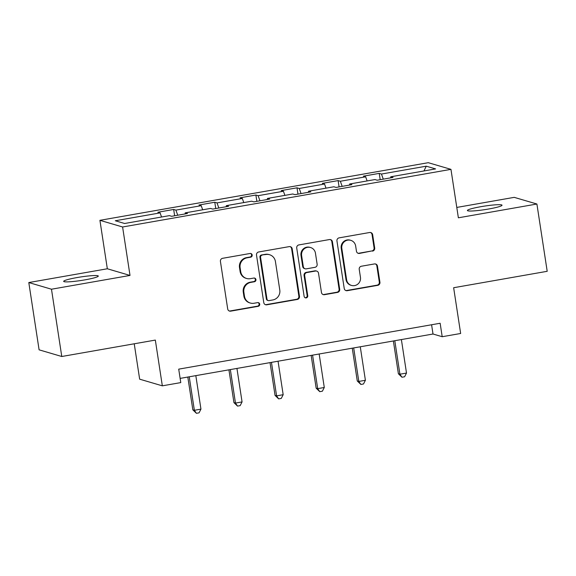 <?xml version="1.0" encoding="UTF-8"?>
<svg xmlns="http://www.w3.org/2000/svg" width="576" height="576" viewBox="0 0 576 576"><rect width="100%" height="100%" fill="white"/><g stroke="black" fill="none" stroke-linecap="round" stroke-linejoin="round"><path stroke-width="0.86" d="M252.18 255.017A1.879 1.829 106.4 0 0 250.085 253.483L222.602 258.307A2.686 2.614 106.4 0 0 220.421 261.403L227.7 308.959A2.686 2.614 106.4 0 0 230.688 311.148L258.17 306.324A1.879 1.829 106.4 0 0 258.422 302.666A1.879 1.829 106.4 0 0 257.609 302.623L254.052 303.25A8.597 8.359 106.4 0 1 244.476 296.244L243.871 292.284A8.597 8.359 106.4 0 1 250.855 282.377L254.412 281.75A1.879 1.829 106.4 0 0 254.657 278.1A1.879 1.829 106.4 0 0 253.85 278.057L250.294 278.676A8.597 8.359 106.4 0 1 240.718 271.678L240.113 267.718A8.597 8.359 106.4 0 1 247.097 257.81L250.654 257.184A1.879 1.829 106.4 0 0 252.18 255.017M246.571 278.474L245.959 278.294A8.597 8.359 106.4 0 1 240.106 271.498L239.501 267.538A8.597 8.359 106.4 0 1 246.485 257.63L250.042 257.004A1.879 1.829 106.4 0 0 250.589 253.469M229.226 310.975A2.686 2.614 106.4 0 0 230.076 310.968L257.558 306.144A1.879 1.829 106.4 0 0 258.106 302.609M250.33 303.041L249.718 302.861A8.597 8.359 106.4 0 1 243.864 296.064L243.259 292.104A8.597 8.359 106.4 0 1 250.243 282.197L253.8 281.57A1.879 1.829 106.4 0 0 254.347 278.035M480.794 206.705A17.518 1.771 -8.7 0 0 467.402 210.506A17.518 1.771 -8.7 0 0 488.642 209.009A17.518 1.771 -8.7 0 0 502.027 205.207A17.518 1.771 -8.7 0 0 480.794 206.705M77.062 277.56A17.518 1.771 -8.7 0 0 63.67 281.362A17.518 1.771 -8.7 0 0 84.91 279.864A17.518 1.771 -8.7 0 0 98.302 276.062A17.518 1.771 -8.7 0 0 77.062 277.56M372.506 251.122A2.686 2.614 106.4 0 0 374.695 248.033L372.65 234.691A2.686 2.614 106.4 0 0 369.662 232.502L339.134 237.859A2.686 2.614 106.4 0 0 336.953 240.955L344.232 288.504A2.686 2.614 106.4 0 0 347.22 290.693L377.741 285.336A2.686 2.614 106.4 0 0 379.93 282.24L377.46 266.126A2.686 2.614 106.4 0 0 374.472 263.938L361.404 266.227A2.686 2.614 106.4 0 0 359.222 269.323L360.446 277.315A7.186 6.984 106.4 0 1 351.504 285.43A7.186 6.984 106.4 0 1 346.608 279.749L341.82 248.443A7.186 6.984 106.4 0 1 350.762 240.329A7.186 6.984 106.4 0 1 355.658 246.01L356.458 251.23A2.686 2.614 106.4 0 0 359.446 253.418L371.894 250.942A2.686 2.614 106.4 0 0 374.076 247.846L372.038 234.511A2.686 2.614 106.4 0 0 370.512 232.495M51.48 289.217L130.01 275.436L107.33 268.769L28.8 282.55L51.48 289.217L61.776 356.501L155.333 340.085L162.331 385.834L180.778 382.601L178.718 369.144L440.143 323.258L442.202 336.715L460.649 333.482L453.643 287.726L547.2 271.303L536.904 204.019L514.224 197.352L456.782 207.432M130.01 275.436L122.602 226.987L450.958 169.358L458.374 217.8L536.904 204.019M292.205 248.81A2.686 2.614 106.4 0 0 289.21 246.622L258.689 251.978A2.686 2.614 106.4 0 0 256.507 255.074L263.779 302.623A2.686 2.614 106.4 0 0 266.774 304.812L297.295 299.455A2.686 2.614 106.4 0 0 299.477 296.359L292.205 248.81L291.593 248.63A2.686 2.614 106.4 0 0 290.059 246.614M298.915 244.915L329.436 239.558A2.686 2.614 106.4 0 1 332.424 241.747L339.703 289.303A2.686 2.614 106.4 0 1 337.522 292.399L324.461 294.689A2.686 2.614 106.4 0 1 321.466 292.5L318.514 273.218A2.686 2.614 106.4 0 0 315.526 271.03L306.857 272.549A2.686 2.614 106.4 0 0 304.675 275.645L307.75 295.726A1.879 1.829 106.4 0 1 305.41 297.842A1.879 1.829 106.4 0 1 304.128 296.359L296.726 248.011A2.686 2.614 106.4 0 1 298.915 244.915M61.776 356.501L39.096 349.834L28.8 282.55M122.602 226.987L99.922 220.32L428.278 162.691L450.958 169.358M380.189 179.69L379.224 173.383L363.413 176.162L365.652 176.818L340.351 181.26L338.112 180.605L322.301 183.377L324.54 184.032L299.239 188.474L297.007 187.819L281.189 190.591L283.428 191.246L258.127 195.689L255.895 195.034L240.084 197.806L242.316 198.468L217.022 202.903L214.783 202.248L198.972 205.02L201.211 205.682L175.91 210.118L173.671 209.462L157.86 212.242L160.099 212.897L115.294 220.759L124.618 223.495L169.416 215.633L171.655 216.295L187.466 213.516L185.227 212.861L185.141 213.926M379.224 173.383L381.463 174.046L426.262 166.183L435.578 168.919L390.78 176.782L393.019 177.437L377.208 180.216L374.969 179.561L349.668 183.996L351.907 184.658L336.096 187.43L333.857 186.775L308.556 191.21L310.795 191.873L294.984 194.645L292.745 193.99L267.451 198.432L269.683 199.087L253.872 201.859L251.633 201.204L226.339 205.646L228.571 206.302L212.76 209.074L210.528 208.418L185.227 212.861M367.121 180.936L365.652 176.818M342.173 186.365L340.351 181.26M349.668 183.996L349.582 185.062M326.009 188.15L324.54 184.032M301.061 193.579L299.239 188.474M308.556 191.21L308.477 192.276M284.897 195.365L283.428 191.246M259.949 200.794L258.127 195.689M267.451 198.432L267.365 199.49M243.785 202.579L242.316 198.468M218.844 208.008L217.022 202.903M226.339 205.646L226.253 206.712M202.68 209.794L201.211 205.682M177.732 215.222L175.91 210.118M161.568 217.015L160.099 212.897M134.237 343.786L139.651 379.174L162.331 385.834M107.33 268.769L99.922 220.32M180.137 378.396L433.008 334.015L442.202 336.715M423.958 170.957L426.262 166.183M383.285 179.15L381.463 174.046M390.78 176.782L390.694 177.847M431.59 324.763L433.008 334.015M174.636 215.77L173.671 209.462M215.748 208.555L214.783 202.248M256.86 201.341L255.895 195.034M297.972 194.119L297.007 187.819M339.077 186.905L338.112 180.605M265.313 304.639A2.686 2.614 106.4 0 0 266.162 304.632L296.683 299.275A2.686 2.614 106.4 0 0 298.865 296.179L291.593 248.63M262.102 255.175A1.879 1.829 106.4 0 0 260.575 257.342L266.962 299.081A1.879 1.829 106.4 0 0 269.05 300.614L272.801 299.959A8.597 8.359 106.4 0 0 279.785 290.052L275.422 261.518A8.597 8.359 106.4 0 0 265.853 254.52L261.49 254.995A1.879 1.829 106.4 0 0 259.956 257.162L260.575 257.342M268.243 300.571L267.624 300.391A1.879 1.829 106.4 0 1 266.35 298.901L259.956 257.162M269.568 254.722L268.956 254.542A8.597 8.359 106.4 0 0 265.241 254.34L265.853 254.52M261.49 254.995L265.241 254.34M322.992 294.516A2.686 2.614 106.4 0 0 323.842 294.509L336.91 292.219A2.686 2.614 106.4 0 0 339.091 289.123L331.812 241.567A2.686 2.614 106.4 0 0 330.286 239.551M316.685 271.094L316.073 270.914A2.686 2.614 106.4 0 0 314.914 270.85L306.245 272.369A2.686 2.614 106.4 0 0 304.063 275.465L307.138 295.546L307.75 295.726M305.107 297.727A1.879 1.829 106.4 0 0 307.138 295.546M315.454 253.202A7.186 6.984 106.4 0 0 310.558 247.522A7.186 6.984 106.4 0 0 301.615 255.636L303.3 266.659A2.686 2.614 106.4 0 0 306.295 268.848L314.957 267.329A2.686 2.614 106.4 0 0 317.138 264.233L315.454 253.202M310.558 247.522L309.946 247.342A7.186 6.984 106.4 0 0 301.003 255.456L301.615 255.636M305.129 268.783L304.517 268.603A2.686 2.614 106.4 0 1 302.688 266.479L301.003 255.456M357.984 253.246A2.686 2.614 106.4 0 0 358.834 253.238L371.894 250.942M350.762 240.329L350.15 240.149A7.186 6.984 106.4 0 0 341.208 248.263L341.82 248.443M351.504 285.43L350.892 285.25A7.186 6.984 106.4 0 1 345.996 279.569L341.208 248.263M345.758 290.52A2.686 2.614 106.4 0 0 346.608 290.513L377.129 285.156A2.686 2.614 106.4 0 0 379.31 282.06L376.848 265.946A2.686 2.614 106.4 0 0 375.322 263.93M187.812 377.05L192.83 409.838L194.364 410.292L200.952 409.133L195.826 375.638M189.238 376.798L194.364 410.292L196.416 413.309L192.83 409.838M200.952 409.133L199.051 412.848L196.416 413.309M228.924 369.835L233.942 402.624L235.476 403.078L242.064 401.918L236.938 368.424M230.35 369.583L235.476 403.078L237.528 406.094L233.942 402.624M242.064 401.918L240.163 405.634L237.528 406.094M270.036 362.621L275.054 395.41L276.588 395.863L283.176 394.704L278.05 361.21M271.462 362.369L276.588 395.863L278.64 398.88L275.054 395.41M283.176 394.704L281.275 398.412L278.64 398.88M311.148 355.399L316.166 388.195L317.7 388.649L324.288 387.49L319.162 353.995M312.574 355.154L317.7 388.649L319.752 391.666L316.166 388.195M324.288 387.49L322.387 391.198L319.752 391.666M352.26 348.185L357.278 380.981L358.812 381.427L365.4 380.275L360.274 346.781M353.686 347.94L358.812 381.427L360.864 384.444L357.278 380.981M365.4 380.275L363.499 383.983L360.864 384.444M393.372 340.97L398.39 373.766L399.917 374.213L406.505 373.061L401.386 339.566M394.798 340.718L399.917 374.213L401.969 377.23L398.39 373.766M406.505 373.061L404.604 376.769L401.969 377.23M246.485 257.63L247.097 257.81M239.501 267.538L240.113 267.718M240.106 271.498L240.718 271.678M253.8 281.57L254.412 281.75M250.243 282.197L250.855 282.377M243.259 292.104L243.871 292.284M243.864 296.064L244.476 296.244M257.558 306.144L258.17 306.324M230.076 310.968L230.688 311.148M250.042 257.004L250.654 257.184M298.865 296.179L299.477 296.359M296.683 299.275L297.295 299.455M266.162 304.632L266.774 304.812M266.35 298.901L266.962 299.081M331.812 241.567L332.424 241.747M339.091 289.123L339.703 289.303M336.91 292.219L337.522 292.399M323.842 294.509L324.461 294.689M314.914 270.85L315.526 271.03M306.245 272.369L306.857 272.549M304.063 275.465L304.675 275.645M302.688 266.479L303.3 266.659M358.834 253.238L359.446 253.418M345.996 279.569L346.608 279.749M376.848 265.946L377.46 266.126M379.31 282.06L379.93 282.24M377.129 285.156L377.741 285.336M346.608 290.513L347.22 290.693M372.038 234.511L372.65 234.691M374.076 247.846L374.695 248.033"/></g></svg>
